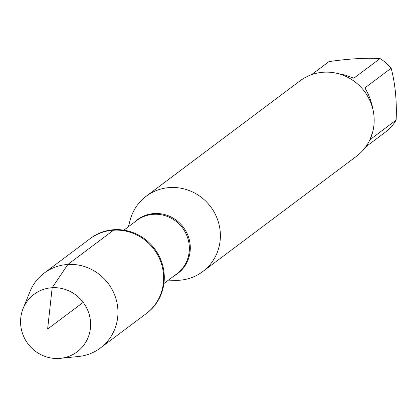 <?xml version="1.0" encoding="UTF-8"?>
<svg xmlns="http://www.w3.org/2000/svg" width="417" height="417" viewBox="0 0 417 417"><rect width="100%" height="100%" fill="white"/><g stroke="black" fill="none" stroke-linecap="round" stroke-linejoin="round"><path stroke-width="0.63" d="M60.402 358.328L78.578 356.488A46.824 44.984 -126.9 0 0 100.393 348.002L146.742 313.24A46.824 44.984 -126.9 0 0 161.04 260.312A46.824 44.984 -126.9 0 0 114.211 229.694A46.824 44.984 -126.9 0 0 90.552 238.326L89.9 238.816A46.824 44.984 53.1 0 1 113.554 230.184A46.824 44.984 53.1 0 1 160.389 260.802A46.824 44.984 53.1 0 1 146.091 313.73A46.824 44.984 -126.9 0 0 153.982 249.277A46.824 44.984 -126.9 0 0 89.9 238.816L44.207 273.088A46.824 44.984 -126.9 0 0 29.951 291.66L23.097 308.59A35.925 34.517 53.1 0 1 52.177 287.72A35.925 34.517 53.1 0 1 90.369 320.277A35.925 34.517 53.1 0 1 60.402 358.328A35.925 34.517 53.1 0 1 58.99 358.443A35.925 34.517 53.1 0 1 23.097 308.59M128.415 226.754L129.974 220.671A47.1 45.255 53.1 0 1 146.2 196.235A47.1 45.255 53.1 0 1 210.668 206.764A47.1 45.255 53.1 0 1 202.725 271.597A47.1 45.255 53.1 0 1 178.929 280.281A47.1 45.255 53.1 0 1 174.723 280.339L168.452 280.13M202.725 271.597L356.514 156.25A47.1 45.255 -126.9 0 0 370.901 103.004A47.1 45.255 -126.9 0 0 323.785 72.204A47.1 45.255 -126.9 0 0 299.99 80.888L146.2 196.235M336.827 73.309L345.432 75.154L353.851 78.208L380.054 58.557A45.218 43.446 53.1 0 1 391.156 68.211C395.243 83.676 396.911 100.956 396.15 120.054A45.218 43.446 53.1 0 1 387.023 130.922L365.662 146.94M311.483 74.711L328.94 61.617C348.398 58.776 365.438 57.76 380.054 58.557M391.156 68.211L364.953 87.867L368.435 94.596L370.536 99.924L372.605 107.252L373.569 112.804M372.741 131.819L369.947 139.705L396.15 120.054M100.393 348.002A46.824 44.984 -126.9 0 0 108.284 283.555A46.824 44.984 -126.9 0 0 44.207 273.088M83.197 302.372L47.616 329.06L52.177 287.72L67.862 264.456L113.554 230.184M134.238 222.386A33.631 32.312 53.1 0 1 154.326 213.53A33.631 32.312 53.1 0 1 188.672 237.513A33.631 32.312 53.1 0 1 174.275 275.762M163.912 283.529L176.85 273.828A33.36 32.052 -126.9 0 0 187.04 236.116A33.36 32.052 -126.9 0 0 153.67 214.302A33.36 32.052 -126.9 0 0 136.818 220.452L123.88 230.158"/></g></svg>
